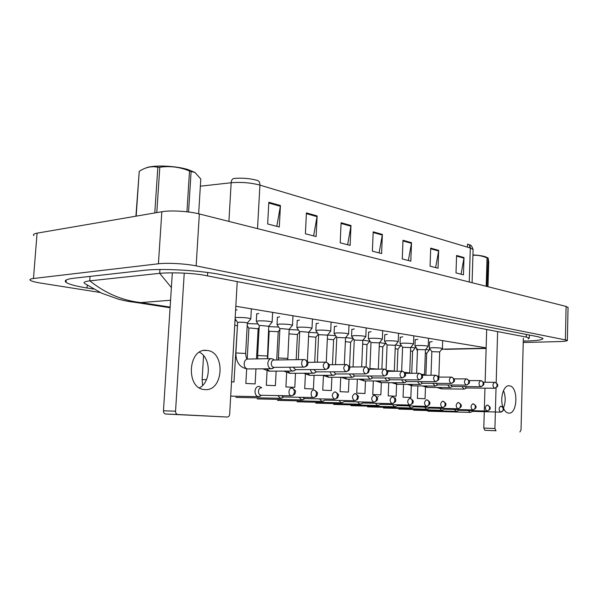 <?xml version="1.0" encoding="UTF-8"?>
<svg xmlns="http://www.w3.org/2000/svg" width="598" height="598" viewBox="0 0 598 598"><rect width="100%" height="100%" fill="white"/><g stroke="black" fill="none" stroke-linecap="round" stroke-linejoin="round"><path stroke-width="0.9" d="M473.093 250.136L473.108 249.523L470.32 248.013C470.275 245.98 469.445 244.709 467.83 244.193L468.234 244.32M233.908 178.466C242.123 177.756 249.957 178.406 257.409 180.417C259.121 180.962 259.958 182.54 259.928 185.126C250.816 182.704 241.226 181.919 231.157 182.756C231.411 180.177 232.33 178.742 233.908 178.466M438.663 250.375L438.042 268.233L430.067 266.162L430.717 248.125L438.663 250.375L438.596 251.003L430.695 248.768M464.003 257.559L463.45 274.841L456.005 272.905L456.58 255.458L464.003 257.559L463.943 258.164L456.558 256.079M350.989 225.528L350.107 245.389L340.187 242.81L341.107 222.725L350.989 225.528L350.914 226.223L341.069 223.443M317.119 215.93L316.118 236.561L305.391 233.773L306.423 212.895L317.119 215.93L317.037 216.648L306.385 213.643M280.44 205.533L279.311 226.993L267.665 223.966L268.838 202.244L280.44 205.533L280.357 206.288L268.794 203.021M411.514 242.683L410.819 261.162L402.267 258.941L402.992 240.269L411.514 242.683L411.446 243.326L402.962 240.934M382.369 234.423L381.584 253.567L372.382 251.175L373.204 231.822L382.369 234.423L382.294 235.089L373.174 232.51M469.049 244.821L467.539 244.223L467.442 247.153M379.11 252.924L382.294 235.089M408.374 260.526L411.446 243.326M276.792 226.343L280.357 206.288M313.614 235.904L317.037 216.648M347.617 244.739L350.914 226.223M461.065 274.22L463.943 258.164M435.621 267.612L438.596 251.003M299.478 320.02L297.221 320.655M279.602 316.783L277.405 317.441M237.092 309.876L235.612 310.041M258.829 313.404L256.706 314.085M432.212 341.6L429.573 342.086M417.793 339.26L415.191 339.754M402.828 336.824L400.256 337.339M387.272 334.297L384.753 334.828M371.111 331.666L368.63 332.219M354.285 328.93L351.856 329.505M318.517 323.114L316.192 323.727M336.771 326.082L334.394 326.672M100.12 292.482L40.978 283.123C35.275 282.211 31.716 281.277 30.296 280.32C29.25 279.498 30.311 278.885 33.473 278.489L158.41 263.778C167.156 262.664 185.552 263.696 196.144 265.878L567.382 340.307C567.577 340.987 564.632 341.421 558.532 341.608L523.228 342.505M33.869 235.634C32.845 234.551 33.922 233.728 37.083 233.153L161.841 211.737C170.565 210.122 188.848 211.214 199.351 213.957L566.097 306.423L568.048 307.626M524.05 341.137L524.917 341.114C537.363 340.733 543.358 339.806 542.894 338.348L538.215 336.771L220.901 274.624C199.822 270.326 161.281 268.181 143.684 270.363L73.913 278.212C66.385 279.131 63.769 280.514 66.064 282.361C68.912 284.312 75.894 286.195 87.002 287.997L93.46 289.028M171.387 287.556L159.688 273.331C170.781 272.337 194.186 272.815 207.491 275.902L526.255 337.078L529.312 337.997L528.154 338.976M84.565 283.437C83.137 282.331 84.856 281.471 89.73 280.858L89.857 280.843C105.27 293.282 122.269 300.525 140.851 302.581L128.002 301.31M159.539 273.346L89.857 280.843M486.122 348.447L444.949 349.329M261.774 387.803L258.994 386.345C256.736 386.465 255.406 388.08 255.01 391.204C255.054 394.306 256.176 396.123 258.358 396.653L260.735 395.764M261.326 387.803C259.696 387.893 258.74 389.059 258.456 391.316C258.493 393.566 259.3 394.882 260.877 395.263L261.199 395.271M235.904 352.85L237.623 322.554L238.901 322.202C242.788 322.158 245.606 322.404 247.348 322.935L247.34 323.092M273.032 359.166L271.649 358.643C269.489 358.748 268.225 360.302 267.852 363.315C267.911 366.447 269.033 368.271 271.215 368.787L273.51 367.882M235.171 317.658L236.741 317.486C243.237 317.396 247.931 317.807 250.824 318.727L250.599 319.085M303.941 359.562L274.004 360.018C272.441 360.086 271.529 361.214 271.26 363.397C271.305 365.647 272.105 366.963 273.667 367.351L274.063 367.351M277.719 395.57L280.574 398.305L282.734 397.52M281.307 395.637L283.37 396.96M234.745 325.125L237.159 325.746M235.007 320.565L236.397 320.7M247.221 358.785L248.91 328.295L250.158 327.988L258.127 328.795M247.31 323.593L258.022 323.952M299.052 397.266L301.766 399.883L303.739 399.187M302.588 397.334L304.524 398.567M267.725 358.71L269.19 331.247L278.197 331.718M319.422 398.873L322.001 401.385L323.81 400.772M355.145 393.619C358.03 395.293 359.062 396.549 358.232 397.378C357.649 398.425 359.084 399.292 354.621 400.75L354.621 400.75C356.251 400.518 357.193 399.344 357.44 397.214C357.365 395.039 356.505 393.835 354.853 393.589C351.811 395.689 351.691 398.074 354.502 400.742L324.721 400.107M268.719 326.59L278.698 327.069M288.961 333.871L297.438 334.514M338.894 400.413L341.353 402.828L343.013 402.275M374.273 395.271C377.069 396.863 378.086 398.074 377.308 398.911C378.041 399.815 376.86 400.929 373.78 402.237L373.78 402.237C375.394 402.02 376.329 400.869 376.568 398.791C376.486 396.668 375.626 395.48 373.989 395.248C371.081 397.304 370.969 399.636 373.668 402.237L344.037 401.572M289.185 329.498L298.492 330.059M257.633 355.429L259.24 325.79L260.564 325.462L268.734 326.291M256.303 321.44L258.493 320.857C264.847 320.775 269.392 321.163 272.127 322.03L271.918 322.359M293.057 367.194L295.599 369.669M289.671 367.224C290.135 369.497 291.181 370.767 292.803 371.059L294.896 370.259M278.399 357.888L279.909 328.885L281.277 328.571L289.193 329.363M277.031 324.632L279.296 324.071C285.515 324.004 289.918 324.378 292.504 325.192L292.31 325.499M313.771 369.557L316.163 371.874M310.429 369.579C310.893 371.747 311.887 372.958 313.404 373.227L315.325 372.524M298.305 359.652L299.695 331.853L301.093 331.546L308.777 332.294M296.862 327.689L299.194 327.151C305.286 327.091 309.555 327.442 312.007 328.22L311.827 328.504M333.557 371.807L335.837 373.982M330.26 371.821C330.724 373.892 331.666 375.051 333.101 375.305L334.858 374.669M145.68 168.068C152.483 164.846 175.154 165.609 187.809 169.511L195.038 172.486M186.95 211.797L189.521 171.013L191.106 171.477L188.557 211.991M198.648 213.785L200.793 179.011L194.978 172.456L191.106 171.477M154.785 212.948L157.835 167.246L159.801 167.238L156.788 212.604M135.918 216.184L139.244 171.32L136.165 216.14M157.835 167.246C151.72 165.885 145.523 167.246 139.244 171.32M189.521 171.013C179.931 167.021 170.026 165.758 159.801 167.238M204.725 389.575L204.426 389.552C185.432 388.61 187.974 347.64 206.759 350.435L207.072 350.465C225.842 351.774 223.547 391.825 204.725 389.575M184.236 273.181L175.55 411.207C175.565 413.061 176.275 414.152 177.688 414.489L165.601 414.01C164.188 413.681 163.478 412.598 163.463 410.766L172.329 272.86M165.721 414.025L227.285 417.03L177.808 414.496M227.285 417.03C228.638 416.918 229.438 415.954 229.669 414.137L237.227 281.673M199.478 352.222C211.229 357.963 211.229 381.92 199.44 387.848M503.15 407.582C499.472 398.918 503.523 384.753 509.272 385.807L509.361 385.815C518.488 386.256 517.778 414.414 508.636 413.121L508.547 413.113C506.566 412.852 504.906 411.327 503.553 408.524M497.618 331.628L496.183 382.795M496.041 387.855L494.905 428.512L496.011 430.762L484.873 430.291L483.797 428.063L484.963 388.162M484.911 430.291L496.011 430.762M519.886 431.98L521.03 429.932L523.34 338.176M503.486 390.539C505.744 396.414 505.721 402.275 503.426 408.113M485.135 382.249L486.675 329.528M472.943 254.89C478.101 255.211 482.138 255.787 485.045 256.617L488.095 257.962L487.004 286.479M486.211 286.278L487.041 257.91L487.833 258.142M487.99 286.726L488.723 261.752L488.095 257.962M487.041 257.91C482.481 255.929 477.78 255.047 472.936 255.256M308.568 336.517L315.901 337.205M357.522 401.878L359.869 404.203L361.401 403.71M392.565 396.848C395.323 398.432 396.31 399.636 395.532 400.443C396.235 401.34 395.084 402.417 392.086 403.665L392.086 403.665C393.693 403.456 394.613 402.334 394.844 400.301C394.762 398.223 393.91 397.065 392.281 396.825C389.5 398.851 389.403 401.123 391.974 403.665L362.515 402.985M308.77 332.316L317.456 332.929M378.437 396.586L378.026 396.504M375.365 403.284L377.607 405.519L379.02 405.078M410.064 398.365C412.77 399.927 413.741 401.101 412.979 401.871C413.681 402.731 412.553 403.785 409.608 405.033L409.608 405.033C411.2 404.824 412.112 403.732 412.336 401.744C412.246 399.703 411.394 398.574 409.78 398.343C407.118 400.324 407.029 402.551 409.495 405.033L380.216 404.33M327.353 339.118L333.617 339.784M327.577 335.037L335.65 335.695M395.517 398.074L395.001 397.954M392.467 404.622L394.613 406.782L395.913 406.386M426.823 399.815C429.499 401.385 430.455 402.536 429.678 403.261C430.373 404.084 429.274 405.108 426.381 406.341L426.381 406.341C427.966 406.139 428.863 405.07 429.087 403.127C428.99 401.131 428.146 400.017 426.538 399.785C423.997 401.736 423.907 403.919 426.277 406.341L397.192 405.623M345.36 341.637L350.645 342.265M345.599 337.653L353.126 338.371M317.329 362.224L318.644 334.693L327.54 335.112M315.864 330.619L318.256 330.096C324.221 330.044 328.369 330.388 330.694 331.12L330.53 331.382M352.484 373.952L354.636 376M349.232 373.959L351.938 377.286L353.56 376.725M340.202 364.616L335.538 364.668L336.809 337.414L345.532 337.81M334.08 333.43L336.532 332.922C342.377 332.884 346.406 333.206 348.612 333.901L348.462 334.147M370.603 376L372.636 377.929M367.396 376L369.983 379.184L371.47 378.684M353.074 366.724L354.248 340.023L362.799 340.397M351.564 336.121L354.061 335.635C359.794 335.598 363.711 335.912 365.819 336.577L365.677 336.801M387.967 377.951L389.889 379.782M384.806 377.951L387.272 381.008L388.648 380.552M408.883 405.915L410.931 408L412.142 407.642M442.886 401.198C445.517 402.753 446.452 403.874 445.697 404.569C446.4 405.347 445.323 406.356 442.468 407.597L442.468 407.597C444.03 407.402 444.927 406.348 445.136 404.45C445.047 402.491 444.202 401.4 442.61 401.176C440.165 403.089 440.083 405.227 442.363 407.597L413.472 406.857M362.642 344.074L367.023 344.657M362.926 340.18L369.781 341.211M424.64 407.148L426.606 409.167L427.727 408.838M458.3 402.536C460.901 404.076 461.82 405.182 461.058 405.848C461.746 406.61 460.684 407.597 457.896 408.8L457.896 408.8C459.451 408.613 460.333 407.582 460.542 405.713C460.438 403.8 459.6 402.731 458.023 402.514C455.683 404.39 455.609 406.483 457.791 408.8L429.117 408.053M379.237 346.429L382.78 346.952M379.558 342.617L385.486 343.566M439.784 408.329L441.668 410.288L442.707 409.989M473.1 403.814C475.619 405.28 476.524 406.348 475.814 407.029C476.494 407.791 475.455 408.77 472.712 409.959L472.712 409.959C474.251 409.772 475.126 408.763 475.328 406.932C475.223 405.055 474.393 404.009 472.824 403.792C470.574 405.638 470.506 407.687 472.607 409.951L444.15 409.196M395.196 348.709L397.954 349.165M395.54 344.964L400.615 345.838M454.353 409.466L456.154 411.364L457.126 411.095M487.318 405.04C489.807 406.498 490.696 407.552 489.994 408.202C490.666 408.942 489.65 409.899 486.944 411.065L486.944 411.065C488.476 410.886 489.336 409.899 489.538 408.105C489.433 406.266 488.603 405.235 487.049 405.018C484.888 406.834 484.821 408.845 486.847 411.065L458.606 410.295M410.542 350.906L412.575 351.295M410.916 347.229L415.191 348.021M417.434 350.72L416.664 349.613L417.374 349.329M468.369 410.564L470.103 412.403L471.015 412.149M500.997 406.229C504.891 408.718 505.078 409.675 500.638 412.134L500.638 412.134C502.148 411.955 503.008 410.99 503.202 409.234C503.09 407.425 502.268 406.416 500.728 406.199C498.657 407.986 498.59 409.959 500.541 412.134L472.525 411.357M425.32 353.037L426.68 353.351M425.709 349.419L429.252 350.129M369.893 368.712L370.992 342.534L379.386 342.886M368.353 338.707L370.902 338.244C376.523 338.214 380.335 338.513 382.339 339.141L382.212 339.35M404.622 379.827L406.438 381.554M401.497 379.82L403.859 382.757L405.13 382.346M386.099 369.691L387.093 344.941L395.33 345.278M384.492 341.189L387.078 340.74C392.602 340.725 396.317 341.01 398.223 341.608L398.104 341.809M420.603 381.621L422.33 383.258M417.524 381.606L419.781 384.432L420.97 384.058M401.654 371.246L402.574 347.259L410.669 347.58M402.551 347.221L400.04 343.603L402.648 343.147C408.06 343.14 411.686 343.416 413.51 343.985L413.397 344.164M435.964 383.34L437.601 384.895M432.922 383.325L435.09 386.046L436.189 385.71M416.604 373.287L417.479 349.494L425.44 349.8M414.96 345.883L417.628 345.465C422.943 345.457 426.479 345.726 428.22 346.272L428.116 346.444M450.728 384.992L452.282 386.472M447.73 384.97L449.801 387.594L450.825 387.287M431.009 375.238L431.838 351.646L439.665 351.938M431.823 351.609L429.379 348.118L432.055 347.7C437.28 347.7 440.726 347.954 442.4 348.477L442.303 348.634M464.938 386.577L466.418 387.99M461.977 386.555L463.966 389.089L464.915 388.805M469.251 282.002L470.32 248.013L259.928 185.126L257.529 228.623M228.907 221.41L231.157 182.756L200.352 186.187M170.572 300.248L140.851 302.581L170.131 307.11M486.129 348.193L441.885 349.157M486.144 347.849L235.821 306.258M565.416 339.634L566.097 306.423M196.144 265.878L199.351 213.957M158.41 263.778L161.841 211.737M33.473 278.489L37.083 233.153M87.211 285.179L87.002 287.997M524.932 340.703L524.917 341.114M159.943 269.511L159.688 273.331M207.7 272.501L207.491 275.902M526.322 334.439L526.255 337.078M90.059 276.396L89.73 280.858M260.877 395.263L291.443 395.816C293.102 395.57 294.067 394.299 294.343 392.019C294.291 389.679 293.424 388.386 291.757 388.139C288.386 387.654 287.922 395.644 291.316 395.816L291.697 395.816M292.041 388.162C295.113 389.896 296.212 391.249 295.345 392.206C294.747 393.372 296.122 394.351 291.443 395.816L291.368 395.816M202.587 385.441L202.117 379.64L206.497 379.625M273.697 367.359L304.023 367.105C305.683 366.866 306.669 365.595 306.953 363.3C306.901 361.057 306.064 359.809 304.442 359.562L304.322 359.562C301.041 359.062 300.697 366.925 304.001 367.105L304.449 367.097M247.804 359.024C245.718 359.226 244.5 360.751 244.148 363.599C244.201 366.664 245.322 368.443 247.512 368.951C239.768 367.68 235.896 362.358 235.896 352.962L245.651 353.47M271.215 368.787L248.021 368.944M283.071 396.952L313.524 397.543C315.176 397.296 316.133 396.063 316.394 393.835C316.335 391.555 315.475 390.292 313.808 390.046C310.594 389.575 310.168 397.378 313.397 397.535L313.741 397.535M314.1 390.068C317.089 391.772 318.166 393.08 317.321 393.992C316.731 395.114 318.151 396.055 313.524 397.543L313.449 397.543M231.516 381.741L233.96 382.062M280.574 398.305L235.859 397.386M304.247 398.56L334.559 399.18C336.203 398.948 337.145 397.745 337.407 395.57C337.339 393.342 336.472 392.101 334.82 391.862C331.621 394 331.494 396.444 334.439 399.18L334.753 399.18M335.104 391.884C338.057 393.589 339.111 394.882 338.259 395.749C337.668 396.833 339.073 397.737 334.559 399.18L334.484 399.18M245.853 383.46L255.122 383.909M301.766 399.883L257.155 398.918M266.312 385.247L275.386 385.68M322.001 401.385L277.539 400.383M285.919 386.958L294.792 387.377M341.353 402.828L297.064 401.789M373.705 402.237L374.146 402.2M295.263 369.669L325.469 369.489C327.121 369.25 328.1 368.017 328.369 365.774C328.317 363.584 327.48 362.373 325.858 362.126L325.746 362.119C322.509 364.249 322.404 366.709 325.447 369.489L325.85 369.482M257.731 358.875L257.626 355.526L267.149 356.012M266.424 368.817L269.631 371.164M315.856 371.874L345.913 371.762C347.558 371.53 348.522 370.326 348.791 368.136C348.724 365.998 347.894 364.81 346.279 364.563L346.167 364.556C343.08 366.649 342.99 369.048 345.891 371.754L346.257 371.754M278.399 359.951L278.399 357.978L287.705 358.434M287.272 371.081L290.284 373.287M335.53 373.982L365.423 373.922C367.06 373.705 368.017 372.532 368.278 370.394C368.204 368.301 367.374 367.135 365.774 366.895L365.662 366.888C362.717 368.936 362.635 371.283 365.4 373.922L365.737 373.922M307.215 373.242L310.041 375.32M306.707 360.519L307.387 360.758M163.463 410.766L175.55 411.207M483.797 428.063L494.905 428.512M304.718 388.595L313.412 388.999M359.869 404.203L315.781 403.134M322.756 390.173L331.285 390.561M377.607 405.519L333.736 404.427M340.09 391.683L348.447 392.064M394.613 406.782L350.974 405.668M354.352 376L384.065 375.993C385.695 375.783 386.644 374.632 386.891 372.547C386.816 370.498 385.987 369.355 384.394 369.116L384.29 369.116C381.479 371.126 381.397 373.421 384.051 375.993L384.35 375.993M326.299 375.305L328.967 377.263M372.375 377.929L401.901 377.973C403.515 377.772 404.45 376.65 404.697 374.602C404.614 372.599 403.792 371.485 402.207 371.246L402.11 371.238C399.419 373.219 399.344 375.462 401.878 377.973L402.162 377.973M344.59 377.278L347.102 379.125M418.951 379.872C420.573 379.678 421.5 378.579 421.74 376.576C421.657 374.617 420.835 373.518 419.265 373.287L419.161 373.279C416.589 375.215 416.514 377.413 418.951 379.872L419.205 379.872M353.067 366.985L360.736 366.925M362.134 379.169L364.503 380.911M356.744 393.14L364.952 393.506M410.931 408L367.538 406.857M372.771 394.538L380.829 394.889M426.606 409.167L383.475 408M388.199 395.883L396.123 396.227L396.586 384.26M441.668 410.288L398.821 409.107M403.067 397.184L410.856 397.513M456.154 411.364L413.592 410.168M417.86 385.904L417.397 398.403L425.058 398.754M470.103 412.403L427.839 411.192M435.314 381.688C436.921 381.494 437.841 380.425 438.065 378.467C437.983 376.546 437.16 375.469 435.606 375.238L435.508 375.23C433.042 377.136 432.974 379.289 435.314 381.688L435.546 381.688M369.878 369.198L369.893 368.772L371.425 368.607L378.31 369.138L379.386 342.796L382.361 339.163M378.968 380.971L381.21 382.63M422.128 383.258L451.019 383.43C452.596 383.243 453.508 382.197 453.733 380.276C453.643 378.392 452.821 377.338 451.281 377.106L451.184 377.106C448.821 378.975 448.754 381.083 451.004 383.43L451.221 383.43M386.966 370.536L394.321 371.029M395.143 382.705L397.266 384.275M437.407 384.895L466.074 385.105C467.643 384.925 468.548 383.894 468.765 382.017C468.668 380.171 467.86 379.132 466.328 378.908L466.231 378.9C463.958 380.739 463.906 382.802 466.066 385.097L466.425 385.075M404.532 372.382L409.72 372.853M410.691 384.372L412.71 385.867M452.11 386.472L480.545 386.704C482.1 386.532 482.99 385.531 483.199 383.684C483.109 381.875 482.302 380.859 480.785 380.634L480.687 380.627C478.512 382.436 478.46 384.462 480.53 386.704L480.852 386.682M421.381 374.228L424.55 374.602M425.656 385.972L427.57 387.392M494.441 388.252C495.996 388.087 496.878 387.1 497.088 385.291C496.99 383.512 496.183 382.518 494.681 382.294L494.591 382.294C492.498 384.065 492.446 386.054 494.441 388.252L494.733 388.237M437.579 376.06L438.827 376.291M440.061 387.504L441.885 388.857M468.01 244.246C469.811 245.793 470.723 242.982 473.108 249.523L472.084 282.719M469.781 245.718L469.714 247.834M567.382 340.307L568.055 307.297M66.251 279.954L66.064 282.361M529.38 335.044L529.312 337.997M85.185 283.788L101.78 293.252L118.74 299.269C130.125 302.05 131.216 301.736 134.834 302.311L170.086 307.746M442.834 349.382L441.713 349.367M203.559 355.601L202.117 379.573M230.701 396.115L258.358 396.653M261.52 395.278L259.51 396.519M247.961 359.032L271.118 358.651M237.57 322.449L235.111 318.779M274.385 360.011L272.725 358.979M247.639 359.024C246.817 357.679 246.316 360.138 245.651 353.366L247.348 322.935M247.37 322.95L250.868 318.756M274.333 367.351L272.314 368.645M250.824 318.727L251.369 308.837M304.023 367.105C308.77 365.632 307.305 364.653 307.91 363.524C308.71 362.597 307.664 361.289 304.771 359.6M237.466 325.282L233.968 382.002M283.669 396.967L281.628 398.186M246.66 368.899L245.853 383.4M248.865 328.212L247.191 325.716M259.151 327.48L258.149 328.676L256.49 358.89M255.944 368.891L255.129 383.856M304.793 398.574L302.745 399.77M267.074 370.924L266.319 385.194M269.145 331.172L268.524 330.246M279.871 329.618L278.227 331.606L276.725 359.974M276.141 371.134L275.386 385.628M324.976 400.114L322.913 401.288M286.644 372.718L285.919 386.906M297.445 334.402L296.182 359.682M295.502 373.272L294.799 387.325M297.46 334.417L299.65 331.77L296.907 327.719M344.269 401.579L342.191 402.731M292.803 371.059L269.167 371.171L262.814 368.839M259.196 325.701L256.355 321.47M256.318 321.186L256.721 313.726M267.403 358.71L268.741 326.149M268.764 326.172L272.165 322.06M295.853 369.661L293.812 370.932M272.127 322.03L272.643 312.373M325.402 362.126L307.798 362.343M325.469 369.489C330.171 367.994 328.668 367.052 329.259 365.954C330.029 365.064 329.005 363.801 326.194 362.156M313.404 373.227L289.858 373.287L283.691 371.104M279.864 328.803L277.076 324.662M277.038 324.4L277.427 317.104M287.75 359.809L289.2 329.229L292.534 325.222M316.394 371.874L314.346 373.115M292.504 325.192L292.983 315.751M345.853 364.563L329.117 364.735M345.913 371.762C350.533 370.274 349.023 369.377 349.613 368.316C350.376 367.471 349.374 366.23 346.608 364.601M333.101 375.305L309.652 375.32L303.657 373.257M296.877 327.48L297.236 320.334M307.379 361.341L308.777 332.174L312.036 328.25M336.031 373.982L333.968 375.2M312.007 328.22L312.455 318.988M365.378 366.888L349.441 367.015M365.423 373.922C369.878 372.517 368.488 371.597 369.041 370.573C369.781 369.736 368.802 368.525 366.103 366.925L367.023 344.575M194.477 172.149L194.978 172.456M206.759 350.435L204.195 350.503M177.688 414.489L165.601 414.01M509.272 385.807L508.636 385.8M495.974 430.762L484.873 430.291M305.414 374.318L304.718 388.55M315.901 337.1L314.698 362.253M314.07 375.32L313.412 388.954M315.916 337.115L318.315 334.192M362.732 402.992L360.654 404.121M323.436 375.746L322.756 390.128M333.624 339.694L332.473 364.698M331.89 377.263L331.285 390.524M333.639 339.701L336.226 336.539M380.418 404.338L378.332 405.444M340.733 377.278L340.09 391.645M350.652 342.176L349.553 367.015M349.015 379.132L348.447 392.026M350.667 342.191L353.425 338.812M397.378 405.623L395.293 406.715M351.938 377.286L328.608 377.263L322.778 375.312M318.607 334.618L315.901 330.649M315.871 330.425L316.207 323.428M327.54 335L326.269 362.171M327.562 335.015L330.724 331.15M354.816 376L352.745 377.189M330.694 331.12L331.113 322.09M384.028 369.116L368.839 369.205M384.065 375.993C388.468 374.595 387.055 373.698 387.601 372.696C388.319 371.881 387.355 370.7 384.723 369.153M369.983 379.184L346.773 379.125L341.099 377.278M336.779 337.347L334.118 333.452M334.088 333.243L334.409 326.396M348.641 333.931L345.547 337.721L344.328 364.578M372.808 377.929L370.73 379.102M348.612 333.901L349.008 325.065M401.863 371.246L387.377 371.298M401.901 377.973C404.951 376.688 406.102 375.611 405.354 374.752C406.072 373.974 405.13 372.816 402.536 371.283M387.272 381.008L364.197 380.911L358.68 379.154M354.218 339.963L351.594 336.143M351.572 335.949L351.871 329.236M419.587 373.316C422.136 374.834 423.055 375.963 422.352 376.71C423.1 377.54 421.971 378.594 418.966 379.872L389.649 379.782M365.841 336.599L362.814 340.314L361.663 366.918M390.046 379.782L387.975 380.926M365.819 336.577L366.185 327.913M418.936 373.279L405.108 373.309M357.35 379.154L356.744 393.103M365.483 380.919L364.952 393.469M367.037 344.583L369.923 341.039M413.652 406.864L411.566 407.933M373.339 380.948L372.771 394.508M385.62 343.401L382.795 346.885L381.875 369.13M381.33 382.63L380.836 394.859M385.598 343.387L385.628 342.811M429.282 408.053L427.196 409.107M388.73 382.668L388.199 395.854M397.954 349.09L397.094 371.261M397.969 349.105L400.742 345.681L400.765 344.635M444.299 409.196L442.228 410.228M403.56 384.32L403.067 397.154M412.583 351.228L411.753 373.294M411.289 385.77L410.856 397.491M412.59 351.243L415.311 347.879M415.296 347.864L415.348 346.421M458.748 410.303L456.678 411.312M416.649 349.494L416.694 348.35M429.409 348.163L429.349 349.98L426.688 353.298L425.896 375.238M425.47 387.175L425.058 398.731M472.659 411.357L470.596 412.351M403.859 382.757L380.926 382.63L375.551 380.956M370.962 342.482L368.383 338.73M368.361 338.55L368.637 331.972M435.927 375.267C438.431 376.762 439.336 377.869 438.64 378.586C439.388 379.386 438.282 380.418 435.329 381.688L406.221 381.554M406.588 381.554L404.51 382.683M382.339 339.141L382.683 330.657M435.299 375.23L422.076 375.245M419.781 384.432L397.005 384.275L391.765 382.69M387.063 344.897L384.521 341.211M384.499 341.047L384.761 334.596M394.314 371.276L395.33 345.196M395.345 345.21L398.246 341.63M422.472 383.258L420.394 384.365M398.223 341.608L398.552 333.295M450.989 377.106L438.341 377.099M451.019 383.43C453.927 382.174 455.011 381.165 454.263 380.403C454.958 379.723 454.069 378.639 451.595 377.144M435.09 386.046L412.463 385.86L407.358 384.35M400.025 343.454L400.264 337.115M409.72 373.302L410.669 347.505L413.524 344L413.809 335.829M437.729 384.903L435.658 385.979M466.051 378.9L453.942 378.878M466.074 385.105C468.929 383.871 469.991 382.884 469.266 382.144C469.953 381.487 469.079 380.425 466.642 378.938M449.801 387.594L427.338 387.384L422.36 385.942M417.456 349.456L414.99 345.906M414.967 345.764L415.199 339.544M424.558 375.238L425.44 349.733M425.455 349.74L428.243 346.287M452.409 386.472L450.339 387.534M428.22 346.272L428.504 338.274M480.523 380.627L468.922 380.59M480.545 386.704C483.341 385.508 484.38 384.536 483.67 383.796C484.335 383.131 483.476 382.092 481.098 380.672M463.966 389.089L441.668 388.857L436.802 387.474M429.364 347.991L429.581 341.884M494.995 382.331C497.349 383.759 498.194 384.791 497.529 385.418C498.224 386.136 497.2 387.078 494.456 388.252L466.253 387.99M438.857 377.099L439.672 351.871L442.415 348.492L442.67 340.621M466.53 387.99L464.474 389.029M494.434 382.294L483.311 382.234"/></g></svg>
